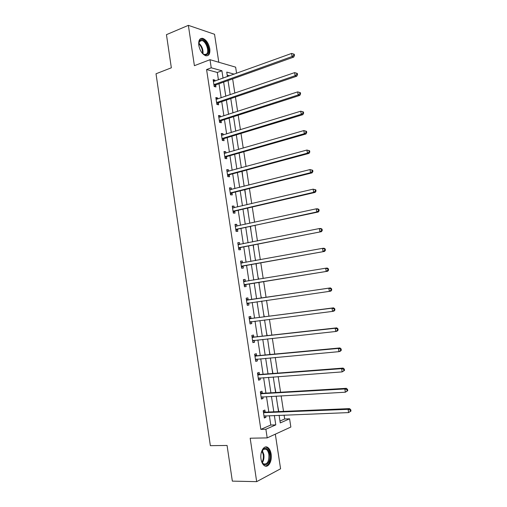 <?xml version="1.0" encoding="UTF-8"?>
<svg xmlns="http://www.w3.org/2000/svg" width="507" height="507" viewBox="0 0 507 507"><rect width="100%" height="100%" fill="white"/><g stroke="black" fill="none" stroke-linecap="round" stroke-linejoin="round"><path stroke-width="0.76" d="M271.131 454.05C270.586 450.812 269.445 448.6 267.702 447.428C263.982 444.81 259.787 451.946 261.016 459.076C261.561 462.302 262.689 464.501 264.401 465.686C268.235 468.392 272.373 461.059 271.131 454.05M209.797 48.773C208.605 43.209 206.241 39.736 202.692 38.342C199.638 38.076 198.345 40.408 198.801 45.351C199.999 50.909 202.344 54.388 205.842 55.783C208.954 56.074 210.272 53.736 209.797 48.773M279.978 421.032L284.68 418.985L289.592 418.814L290.853 427.04L267.195 437.896L265.883 429.239L275.783 424.885L274.357 415.474M218.796 62.253L214.543 34.28L188.363 25.35L166.448 34.666L171.341 67.799L156.017 73.775L210.354 445.666L227.073 445.463L232.339 481.124L256.675 481.65L280.58 468.791L275.32 434.169M218.428 79.859L217.307 72.45L206.583 69.548L211.235 67.805L210.006 59.699L235.635 67.152L236.579 73.306M284.68 418.985L284.085 415.1M283.521 411.399L281.138 395.821M280.586 392.228L278.197 376.612M277.665 373.127L275.269 357.467M274.75 354.082L272.348 338.384M271.847 335.108L269.439 319.366M268.957 316.197L266.543 300.41M266.074 297.349L263.659 281.569M263.19 278.501L260.788 262.835M260.306 259.685L257.936 244.165M257.442 240.933L255.084 225.558M254.577 222.243L252.252 207.008M251.732 203.611L249.419 188.522M248.886 185.049L246.605 170.099M246.06 166.543L243.791 151.739M243.24 148.101L240.99 133.436M240.426 129.722L238.201 115.197M237.618 111.401L235.419 97.014M234.83 93.142L232.65 78.889M229.665 75.803L227.212 75.137M228.499 83.579L229.519 90.259M231.148 100.956L232.174 107.655M233.809 118.391L234.836 125.109M236.477 135.876L237.504 142.619M239.152 153.418L240.185 160.18M242.872 177.805L242.105 171.303M245.572 195.48L244.906 189.656M248.278 213.213L247.714 208.06M250.99 231.002L250.534 226.534M253.709 248.848L253.361 245.065M255.61 259.838L255.718 260.522M256.441 266.745L256.193 263.659M258.348 277.766L258.576 279.262M259.185 284.706L259.045 282.31M260.871 295.79L261.441 298.027M261.929 302.73L261.904 301.076M263.627 313.846L264.305 316.799M264.692 320.804L264.787 319.955M266.39 331.958L267.176 335.628M269.838 354.545L267.614 338.898M269.166 350.128L270.06 354.526M271.942 368.355L272.956 373.488M274.737 386.645L275.859 392.507M277.532 404.992L278.768 411.595M206.583 69.548L260.832 429.372L270.789 425.037L269.369 415.67M268.818 412.014L266.486 396.645M265.947 393.096L263.608 377.683M263.089 374.242L260.744 358.791M260.237 355.451L257.886 339.956M257.391 336.724L255.034 321.185M254.565 318.054L252.201 302.476M251.738 299.453L249.374 283.876M248.918 280.846L246.573 265.383M246.098 262.271L243.778 246.953M243.29 243.759L240.99 228.581M240.495 225.311L238.214 210.272M237.701 206.919L235.444 192.02M234.925 188.585L232.681 173.825M232.149 170.314L229.931 155.693M229.386 152.106L227.193 137.625M226.635 133.956L224.455 119.608M223.891 115.862L221.736 101.654M221.153 97.832L219.018 83.756M215.057 81.076L214.911 80.112L213.136 79.656L214.176 86.526L215.95 86.963L215.671 85.113M217.769 98.992L217.611 97.94L215.836 97.54L216.882 104.436L218.65 104.81L218.371 102.953M220.494 116.971L220.317 115.818L218.549 115.482L219.594 122.402L221.363 122.713L221.077 120.856M223.219 135.001L223.036 133.759L221.274 133.487L222.326 140.426L224.081 140.68L223.796 138.81M225.964 153.095L225.761 151.764L224.005 151.542L225.057 158.507L226.806 158.697L226.528 156.828M228.708 171.252L228.492 169.82L226.743 169.661L227.801 176.645L229.544 176.778L229.259 174.902M231.465 189.46L231.236 187.939L229.494 187.844L230.552 194.846L232.295 194.922L232.01 193.034M234.234 207.737L233.987 206.115L232.25 206.076L233.315 213.111L235.045 213.117L234.76 211.229M237.003 226.065L236.744 224.348L235.02 224.373L236.085 231.426L237.808 231.382L237.523 229.481M239.792 244.463L239.513 242.644L237.796 242.733L238.867 249.812L240.584 249.698L240.293 247.796M242.58 262.911L242.295 261.004L240.578 261.149L241.655 268.254L243.366 268.076L243.075 266.169M245.375 281.334L245.084 279.42L243.373 279.63L244.45 286.753L246.155 286.518L245.87 284.604M248.17 299.814L247.879 297.894L246.18 298.173L247.258 305.322L248.956 305.018L248.664 303.097M250.978 318.358L250.686 316.431L248.988 316.774L250.078 323.941L251.77 323.58L251.478 321.653M253.792 336.965L253.5 335.032L251.814 335.438L252.898 342.631L254.584 342.206L254.305 340.343M256.618 355.635L256.327 353.696L254.647 354.165L255.737 361.383L257.417 360.889L257.144 359.114M259.457 374.362L259.159 372.417L257.486 372.949L258.583 380.193L260.256 379.635L259.996 377.949M262.303 393.153L262.005 391.201L260.338 391.803L261.435 399.066L263.101 398.445L262.86 396.848M265.155 412.014L264.857 410.049L263.196 410.714L264.299 418.009L265.96 417.318L265.731 415.81M267.195 437.896L250.173 438.213L256.675 481.65M260.832 429.372L265.883 429.239M188.363 25.35L194.396 65.682L210.006 59.699M279.103 415.29L280.27 422.914L289.592 418.814M234.215 74.161L226.743 72.095L227.434 76.608M228.036 80.537L230.197 94.733M230.786 98.586L232.973 112.915M233.55 116.686L235.755 131.155M236.319 134.856L238.55 149.457M239.101 153.076L241.351 167.823M241.89 171.36L244.159 186.246M244.691 189.707L246.979 204.733M247.498 208.111L249.812 223.283M250.312 226.578L252.651 241.89M253.139 245.109L255.496 260.56M255.978 263.697L258.355 279.294M258.824 282.348L261.219 298.059M261.688 301.107L264.084 316.824M264.565 319.98L266.955 335.653M270.351 357.91L272.728 373.501M273.26 376.974L275.631 392.526M276.176 396.1L278.546 411.608M223.042 78.192L221.908 70.758L211.235 67.805M273.793 411.804L271.448 396.366M270.903 392.805L268.552 377.322M268.026 373.868L265.662 358.341M265.155 354.989L262.784 339.424M262.29 336.179L259.914 320.57M259.438 317.426L257.055 301.779M256.593 298.737L254.216 283.096M253.754 280.054L251.39 264.521M250.914 261.397L248.569 246.009M248.081 242.802L245.762 227.554M245.261 224.271L242.967 209.163M242.454 205.798L240.179 190.835M239.653 187.387L237.396 172.564M236.864 169.04L234.627 154.356M234.076 150.75L231.864 136.206M231.306 132.523L229.113 118.112M228.543 114.354L226.369 100.082M225.786 96.241L223.638 82.109M217.307 72.45L221.908 70.758M270.789 425.037L275.783 424.885M213.289 80.695L214.911 80.112M215.982 98.497L217.611 97.94M218.682 116.35L220.317 115.818M221.394 134.266L223.036 133.759M224.107 152.239L225.761 151.764M226.838 170.27L228.492 169.82M229.57 188.363L231.236 187.939M232.314 206.507L233.987 206.115M235.071 224.715L236.744 224.348M237.834 242.986L239.513 242.644M240.603 261.314L242.295 261.004M243.385 279.699L245.084 279.42M247.251 305.258L248.956 305.018M250.052 323.796L251.77 323.58M252.866 342.39L254.584 342.206M255.686 361.041L257.417 360.889M258.513 379.762L260.256 379.635M261.352 398.54L263.101 398.445M264.204 417.381L265.96 417.318M214.353 84.352L216.128 84.789L293.711 57.088L292.083 56.518L213.891 84.675M293.813 55.269L294.466 55.504L294.269 54.274L293.616 54.04L293.813 55.269L292.083 56.518L291.595 53.444L213.415 81.513M216.128 84.789L214.169 86.501M293.711 57.088L294.466 55.504M293.616 54.04L291.595 53.444M198.725 44.793L199.226 41.422L200.271 40.116C204.733 36.738 211.641 51.708 206.989 54.553C205.455 55.472 203.719 54.826 201.78 52.614M200.081 40.839L198.776 43.101C201.976 45.966 203.364 49.54 202.952 53.812L204.403 54.509L206.298 54.192C209.746 52.17 206.222 41.225 201.881 40.547L200.081 40.839M207.483 55.612C211.742 53.083 207.376 39.527 201.995 38.684L200.411 38.728M261.194 452.966L263.824 448.663C266.669 447.535 268.621 449.443 269.686 454.386C271.258 462.948 264.166 469.057 261.536 461.167L261.213 460.134M262.024 462.295L263.482 463.861C267.309 464.646 269.109 461.541 268.881 454.545C268.45 451.952 267.531 450.184 266.137 449.246L263.45 449.253L261.992 450.818M265.478 466.142C269.217 464.944 270.833 460.926 270.326 454.069C269.781 450.85 268.647 448.657 266.916 447.497L265.395 447.003M217.059 102.262L218.828 102.642L296.747 76.215L295.125 75.714L216.597 102.572M296.861 74.466L297.514 74.668L297.317 73.439L296.665 73.23L296.861 74.466L295.125 75.714L294.637 72.628L216.121 99.397M218.828 102.642L216.863 104.315M296.747 76.215L297.514 74.668M296.665 73.23L294.637 72.628M219.778 120.222L221.54 120.546L299.795 95.411L298.186 94.974L219.316 120.533M299.922 93.725L298.186 94.974L297.691 91.881L300.372 92.667L299.726 92.489L299.922 93.725L300.569 93.903L300.372 92.667M218.834 117.351L297.691 91.881L299.726 92.489M221.54 120.546L219.563 122.193M299.795 95.411L300.569 93.903M222.503 138.253L224.259 138.512L302.856 114.671L301.253 114.303L222.041 138.55M302.996 113.055L301.253 114.303L300.759 111.198L303.44 111.965L302.799 111.813L302.996 113.055L303.636 113.2L303.44 111.965M221.559 135.356L300.759 111.198L302.799 111.813M224.259 138.512L222.275 140.128M221.553 135.312L221.952 135.382M302.856 114.671L303.636 113.2M225.241 156.333L226.99 156.536L305.93 134L304.333 133.702L224.772 156.625M306.076 132.454L304.333 133.702L303.839 130.584L306.52 131.326L305.879 131.205L306.076 132.454L306.716 132.574L306.52 131.326M224.29 153.418L303.839 130.584L305.879 131.205M226.99 156.536L225 158.114M224.271 153.291L224.88 153.406M305.93 134L306.716 132.574M227.985 174.478L229.728 174.617L309.01 153.393L307.419 153.165L227.516 174.763M309.169 151.916L307.419 153.165L306.925 150.04L309.606 150.763L308.972 150.668L309.169 151.916L309.802 152.011L309.606 150.763M227.028 171.543L306.925 150.04L308.972 150.668M229.728 174.617L227.725 176.17M226.997 171.322L227.808 171.493M309.01 153.393L309.802 152.011M230.736 192.679L232.479 192.761L312.103 172.855L310.518 172.697L230.267 192.958M312.274 171.448L310.518 172.697L310.024 169.566L312.705 170.263L312.078 170.194L312.274 171.448L312.908 171.512L312.705 170.263M229.779 189.732L310.024 169.566L312.078 170.194M232.479 192.761L230.463 194.276M229.734 189.415L230.742 189.643M312.103 172.855L312.908 171.512M233.499 210.944L235.229 210.963L315.208 192.387L313.63 192.305L233.03 211.21M315.392 191.05L313.63 192.305L313.136 189.155L315.817 189.833L315.189 189.795L315.392 191.05L316.019 191.088L315.817 189.833M232.536 207.971L313.136 189.155L315.189 189.795M235.229 210.963L233.214 212.446M232.479 207.572L233.689 207.864M315.208 192.387L316.019 191.088M236.268 229.265L318.32 211.989L316.755 211.977L235.799 229.525M237.998 229.221L235.926 229.424L237.65 229.386L235.97 230.672M318.516 210.722L316.755 211.977L316.254 208.821L317.819 208.846L318.941 209.473L318.314 209.461L318.516 210.722L319.137 210.735L318.941 209.473M235.305 226.28L316.254 208.821L318.314 209.461M235.229 225.78L236.649 226.147M318.32 211.989L319.137 210.735M239.05 247.644L321.444 231.661L238.575 247.898M321.653 230.463L319.892 231.718L319.385 228.549L320.944 228.505L322.072 229.177L321.451 229.196L321.653 230.463L322.275 230.444L322.072 229.177M238.081 244.64L319.385 228.549L321.451 229.196M240.768 247.543L238.734 248.956M237.992 244.051L239.615 244.494M321.444 231.661L322.275 230.444M241.839 266.093L324.581 251.402L241.364 266.333M324.797 250.274L323.035 251.529L322.528 248.348L324.074 248.234L325.215 248.956L324.6 249.007L324.797 250.274L325.418 250.23L325.215 248.956M240.869 263.063L322.528 248.348L324.6 249.007M243.556 265.922L241.509 267.303M240.768 262.385L242.593 262.911M324.581 251.402L325.418 250.23M244.64 284.592L327.725 271.213L244.159 284.833M327.959 270.161L326.191 271.41L325.684 268.222L327.224 268.032L328.371 268.805L327.756 268.881L327.959 270.161L328.574 270.079L328.371 268.805M243.664 281.55L325.684 268.222L327.756 268.881M246.345 284.364L244.292 285.714M243.544 280.777L245.584 281.398M327.725 271.213L328.574 270.079M331.743 290.004L331.54 288.724L330.925 288.832L331.128 290.112L331.743 290.004L330.887 291.094L329.354 291.367L246.966 303.389M331.128 290.112L329.354 291.367L328.847 288.166L330.38 287.906L248.696 299.897L246.339 299.225M246.472 300.1L328.847 288.166L330.925 288.832M248.886 302.952L247.086 304.181M331.54 288.724L330.38 287.906M334.918 309.999L334.715 308.719L334.107 308.852L334.309 310.138L334.918 309.999L334.056 311.045L332.535 311.393L249.78 322.008M334.309 310.138L332.535 311.393L332.022 308.18L333.549 307.844L251.51 318.453L249.133 317.737M249.286 318.707L332.022 308.18L334.107 308.852M251.504 321.628L249.888 322.712M334.715 308.719L333.549 307.844M338.106 330.063L337.903 328.777L337.301 328.942L337.504 330.234L338.106 330.063L337.237 331.071L335.723 331.489L252.606 340.691M337.504 330.234L335.723 331.489L335.216 328.263L336.724 327.852L254.324 337.066L251.947 336.312M252.106 337.377L335.216 328.263L337.301 328.942M254.153 340.362L252.701 341.3M337.903 328.777L336.724 327.852M341.312 350.204L341.103 348.911L340.501 349.108L340.71 350.4L341.312 350.204L340.431 351.161L338.923 351.655L255.439 359.431M340.71 350.4L338.923 351.655L338.41 348.417L339.918 347.935L257.157 355.743L254.761 354.951M254.939 356.11L338.41 348.417L340.501 349.108M256.802 359.146L255.522 359.951M341.103 348.911L339.918 347.935M344.519 370.414L344.316 369.115L343.721 369.343L343.923 370.642L344.519 370.414L342.136 371.897L258.285 378.241M343.923 370.642L342.136 371.897L341.623 368.646L343.119 368.088L259.99 374.483L257.588 373.646M257.778 374.901L341.623 368.646L343.721 369.343M259.457 377.994L258.348 378.666M344.316 369.115L343.119 368.088M347.745 390.694L347.542 389.395L346.946 389.649L347.156 390.954L347.745 390.694L345.362 392.209L261.137 397.108M347.156 390.954L345.362 392.209L344.842 388.951L346.332 388.318L262.841 393.286L260.427 392.405M260.63 393.762L344.842 388.951L346.946 389.649M262.125 396.892L261.187 397.444M347.542 389.395L346.332 388.318M350.983 411.05L350.774 409.745L350.185 410.03L350.394 411.342L350.983 411.05L348.601 412.597L264.001 416.038M350.394 411.342L348.601 412.597L348.081 409.326L349.557 408.617L265.693 412.147L263.272 411.228M263.494 412.679L348.081 409.326L350.185 410.03M264.8 415.848L264.039 416.285M350.774 409.745L349.557 408.617M214.017 84.555L215.792 84.999M202.458 53.362C202.654 49.604 201.412 46.41 198.719 43.773M262.271 450.393L263.849 454.564C264.248 457.846 263.741 460.565 262.309 462.72M261.973 462.188C263.19 460.103 263.615 457.587 263.241 454.633L261.942 450.919M216.723 102.458L218.498 102.839M219.442 120.419L221.204 120.742M222.167 138.443L223.923 138.703M224.899 156.517L226.654 156.72M227.643 174.655L229.392 174.795M230.393 192.85L232.136 192.933M232.688 208.009L233.036 208.016M233.157 211.108L234.887 211.127M235.457 226.318L235.901 226.306M238.233 244.685L238.841 244.653M238.708 247.803L240.426 247.695M241.021 263.108L241.991 263.019M241.497 266.238L243.208 266.074M243.816 281.6L245.527 281.379M244.292 284.738L245.996 284.509M246.624 300.15L248.322 299.865M246.998 300.182L248.696 299.897M247.099 303.3L248.798 303.002M249.438 318.757L251.13 318.415M249.812 318.795L251.51 318.453M249.913 321.92L250.959 321.698M252.258 337.434L253.95 337.022M252.638 337.478L254.324 337.066M252.74 340.603L253.367 340.444M255.091 356.168L256.776 355.692M255.477 356.218L257.157 355.743M255.572 359.349L256.022 359.222M257.936 374.965L259.609 374.426M258.317 375.022L259.99 374.483M258.418 378.159L258.766 378.045M260.788 393.825L262.455 393.217M261.175 393.888L262.841 393.286M263.653 412.749L265.313 412.077M264.039 412.818L265.693 412.147M202.692 38.342L201.894 38.665M214.315 84.365L216.09 84.802M199.112 42.043L199.226 41.422M199.378 41.561L201.881 40.547M263.45 449.253L263.824 448.663M263.425 449.265L266.137 449.246M216.977 102.294L218.751 102.674M219.658 120.273L221.42 120.596M222.345 138.316L224.1 138.576M225.038 156.422L226.794 156.619M227.744 174.579L229.494 174.725M230.463 192.806L232.2 192.882M233.188 211.083L234.925 211.102"/></g></svg>
